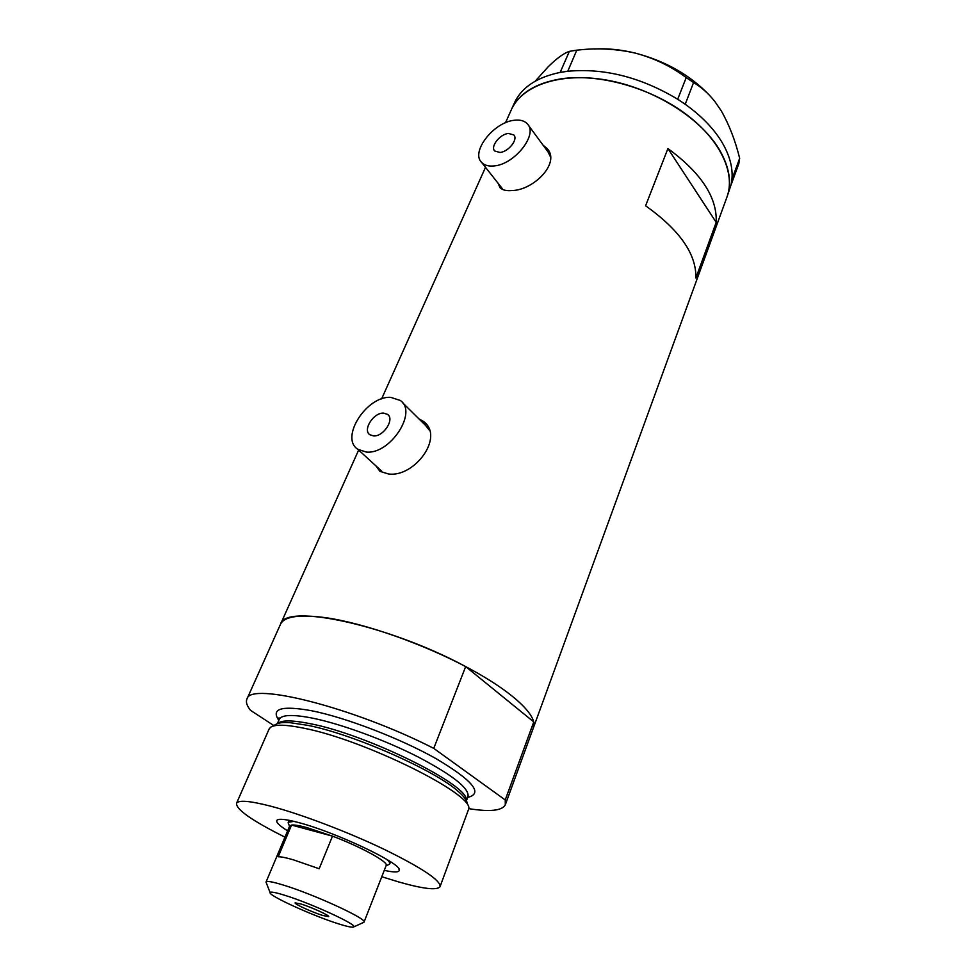 <?xml version="1.0" encoding="UTF-8"?>
<svg xmlns="http://www.w3.org/2000/svg" width="976" height="976" viewBox="0 0 976 976"><rect width="100%" height="100%" fill="white"/><g stroke="black" fill="none" stroke-linecap="round" stroke-linejoin="round"><path stroke-width="1.46" d="M373.515 435.918C383.47 436.87 394.963 419.155 387.545 414.373L383.678 413.116C373.686 412.311 362.328 429.952 369.843 434.723L373.515 435.918M499.956 152.463C508.52 151.878 518.439 139.239 513.766 134.908L508.435 133.444C499.846 134.139 490.05 146.705 494.771 151.024L499.956 152.463M514.315 120.268C493.636 122.11 470.31 152.183 481.729 162.528C484.486 165.322 488.549 166.457 493.941 165.932C514.437 164.688 538.459 134.261 527.345 123.854C524.454 120.756 520.11 119.56 514.315 120.268M502.115 188.356L481.729 162.528M390.717 397.354C366.695 395.646 339.636 437.846 357.802 449.289L366.317 452.059C390.156 454.621 417.96 411.97 400.306 400.465L390.717 397.354M381.714 471.176L357.802 449.289M497.955 183.073L500.09 187.746C502.506 190.113 506.483 191.052 512.046 190.552C533.787 190.186 560.993 162.626 546.963 148.376L543.12 145.241M548.597 150.707L545.584 148.572M375.821 465.784L379.896 471.31L388.363 473.933C414.227 477.898 445.056 436.711 423.389 421.388L418.826 418.765M426.097 424.133L422.144 422.035M273.792 725.522L250.503 710.333C246.769 705.611 245.61 701.793 247.013 698.889C250.088 681.541 353.788 707.454 433.747 748.372L465.674 666.584C388.277 624.872 285.456 603.083 280.6 624.018C284.626 616.344 299.632 614.221 325.63 617.674C364.268 623.164 423.682 643.989 468.602 668.145C513.608 692.313 538.325 716.225 533.421 727.706L533.75 721.898L505.239 799.966L505.3 804.822C502.103 810.739 489.94 812.02 468.785 808.665M511.009 110.495L511.558 109.263C519.281 93.257 535.69 83.131 560.797 78.873C597.934 73.2 649.138 87.157 684.688 113.228C720.3 139.287 736.087 173.582 726.791 197.53C732.207 183 729.536 166.701 718.763 148.633C699.609 117.303 653.054 88.352 607.121 80.178C561.139 71.907 522.685 84.961 511.558 109.263L514.071 103.663M645.587 205.79C679.735 230.092 696.498 254.163 695.876 277.989L716.201 222.357C717.299 197.567 701.219 172.959 667.926 148.547L645.587 205.79M667.926 148.547L716.201 222.357M378.285 468.041L380.384 471.628M429.33 430.172L425.487 425.329L402.38 402.515M499.553 185.111L500.676 188.283M550.464 156.855L548.061 151.939L528.37 125.233M731.939 179.267L739.674 158.332L738.832 163.663L731.183 184.623L731.939 179.267C733 167.372 729.511 154.757 721.471 141.398C713.2 128.027 701.11 115.644 685.213 104.273L677.551 99.162C640.927 77.238 604.327 67.93 567.776 71.26L560.114 72.419C537.068 77.238 521.904 87.23 514.633 102.419M562.701 71.968L560.187 72.346L569.374 51.362L576.779 50.154L567.776 71.26M567.617 71.211L565.092 71.602M731.183 184.623L731.451 182.854M680.235 100.882L677.71 99.198L686.213 77.604L693.57 82.57L685.213 104.273M685.14 104.164L682.627 102.48M535.214 81.179L548.17 66.795C556.735 58.353 563.811 53.204 569.374 51.362M576.779 50.154L579.293 49.922C598.166 47.836 616.893 48.922 635.486 53.155C654.347 58.231 671.256 66.38 686.213 77.604M693.57 82.57C701.183 87.01 708.259 93.293 714.798 101.419L721.227 110.788C729.072 124.501 735.221 140.349 739.674 158.332M731.719 181.158L732 179.364M594.116 49.032C607.231 48.214 621.017 49.593 635.486 53.155C665.412 61.085 689.922 74.957 709.015 94.794M727.169 196.493L731.097 184.684M287.615 830.857C278.831 825.342 275.354 821.731 277.196 820.011C279.38 818.535 286.358 819.352 298.107 822.439C335.012 831.857 401.795 863.528 399.306 870.092C399.16 872.446 394.145 872.532 384.263 870.36M390.339 862.369L391.474 862.394M272.109 726.461L275.366 724.656C277.77 722.85 282.637 722.191 289.97 722.667L307.904 725.363C353.678 734.269 436.321 770.894 458.781 791.902C464.137 796.623 466.931 800.43 467.175 803.321M440.115 886.489L468.797 808.726C472.787 793.671 364.109 739.832 303.951 728.218C285.944 724.521 274.781 724.241 270.45 727.376L269.034 729.194M381.775 876.729L398.72 881.95C423.352 888.941 437.114 890.527 440.03 886.708C440.908 880.535 422.279 868.067 384.141 849.327C347.578 831.808 300.584 813.996 270.535 806.139C249.905 800.845 238.571 799.893 236.546 803.26C235.899 809.372 252.04 820.67 284.955 837.152M247.013 698.889L280.332 624.628M433.747 748.372L505.239 799.966M465.674 666.584L533.75 721.898M288.005 820.108L288.835 820.877M284.455 895.199C275.33 892.369 270.535 891.503 270.084 892.589C268.168 895.48 312.759 915.769 338.233 923.747C347.456 926.675 352.629 927.725 353.739 926.907C358.192 925.028 310.624 903.166 284.455 895.199M266.375 883.012L266.07 881.962C266.924 880.791 272.499 881.767 282.808 884.903C313.076 893.931 368.281 919.368 364.036 922.137L363.279 922.564M322.592 915.439L328.692 916.623C330.01 915.695 311.381 907.18 301.023 903.996L295.13 902.861C293.91 903.849 312.235 912.218 322.592 915.439M364.06 922.052L386.167 865.505C388.851 862.223 361.645 847.18 332.499 836.139L319.176 868.738L293.276 859.795C285.919 857.66 280.893 856.66 278.197 856.782L291.556 825.062L289.64 826.05M306.72 827.538C299.364 825.574 294.313 824.744 291.556 825.062L332.499 836.139L306.72 827.538M288.664 824.098L288.249 822.268L293.91 821.377M386.362 859.161C389.058 861.332 390.18 862.918 389.741 863.894L388.436 864.736M277.757 723.472C281.515 720.02 292.336 720.093 310.222 723.692C367.659 734.562 470.737 785.973 466.235 800.405M278.807 720.312C270.718 708.6 281.613 705.392 311.466 710.711C345.736 717.482 400.563 738.551 436.479 758.901C473.092 780.763 483.498 793.598 467.687 797.404M466.418 800.771L467.98 796.623C469.627 788.596 453.023 775.371 418.167 756.973C384.727 739.918 341.136 723.948 312.588 718.153C292.922 714.298 281.808 714.664 279.282 719.239L279.136 719.58M388.424 415.227L387.545 414.373M548.219 150.072L546.963 148.376M425.829 423.804L423.389 421.388M280.6 624.018L358.643 450.07M381.592 398.94L485.511 167.311M505.495 122.769L511.558 109.263M533.616 727.205L726.791 197.53M398.635 868.494L399.306 870.092M236.546 803.26L269.181 728.852M277.379 723.606L279.282 719.239L279.014 717.824L279.258 719.288M505.458 804.407L533.421 727.706M278.38 819.511L277.196 820.011M270.084 892.589L266.021 882.109M266.07 881.962L289.689 825.94M289.543 826.282L288.14 822.78M288.249 822.268L289.079 820.316M389.79 863.772L390.571 861.796M386.057 865.797L389.4 864.309M353.739 926.907L363.938 922.259"/></g></svg>
